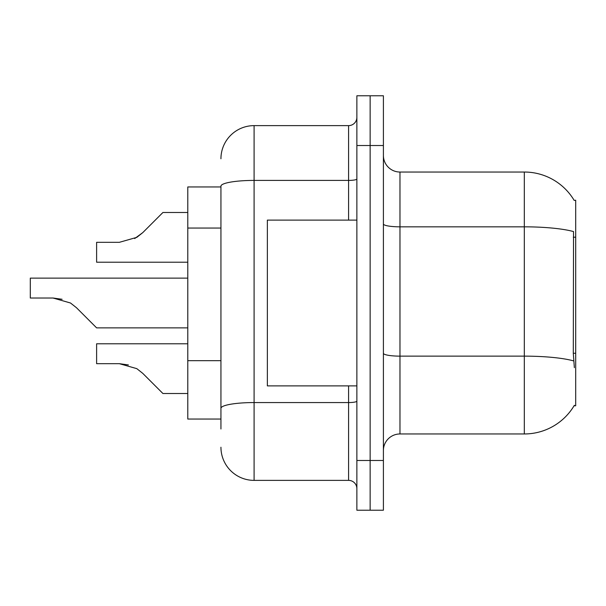 <?xml version="1.0" encoding="UTF-8"?>
<svg xmlns="http://www.w3.org/2000/svg" width="606" height="606" viewBox="0 0 606 606"><rect width="100%" height="100%" fill="white"/><g stroke="black" fill="none" stroke-linecap="round" stroke-linejoin="round"><path stroke-width="0.91" d="M574.193 200.427A58.024 58.024 0 0 0 524.311 172.036A58.024 58.024 0 0 1 574.193 200.427L575.7 200.222L575.7 405.778L574.071 405.778L574.359 405.285A58.024 58.024 0 0 1 524.311 433.964L399.975 433.964A16.574 16.574 0 0 0 383.401 450.538M220.94 186.959L187.784 186.959L187.784 419.041L220.94 419.041M370.137 460.484L370.137 510.222L383.401 510.222L383.401 460.484L370.137 460.484L370.137 510.222L356.873 510.222L356.873 460.484L370.137 460.484L370.137 145.516L370.137 460.484M356.873 460.484L356.873 95.778L370.137 95.778L370.137 145.516L370.137 95.778L383.401 95.778L383.401 460.484M574.359 367.653L573.299 353.253L573.534 231.575A58.024 10.075 180 0 0 524.311 226.833L524.311 172.036L399.975 172.036A16.574 16.574 0 0 1 383.401 155.462A16.574 16.574 0 0 0 399.975 172.036L399.975 433.964M220.94 428.987L220.94 186.171A33.156 5.757 180 0 1 254.096 180.414L348.586 180.414L348.586 125.624A8.287 8.287 0 0 0 356.873 117.329M356.873 95.778L370.137 95.778M220.94 158.772A33.156 33.156 0 0 1 254.096 125.624L254.096 480.376L348.586 480.376L348.586 385.886M254.096 125.624L348.586 125.624M356.873 488.671A8.287 8.287 0 0 0 348.586 480.376M254.096 480.376A33.156 33.156 0 0 1 220.94 447.228M142.789 373.387L162.923 393.514L142.789 373.387L162.923 393.514L142.789 373.387L162.923 393.514L142.789 373.387L162.923 393.514L142.789 373.387L162.923 393.514L142.789 373.387L162.923 393.514L142.789 373.387L162.923 393.514L142.789 373.387L162.923 393.514L142.789 373.387L162.923 393.514L142.789 373.387L162.923 393.514L142.789 373.387L162.923 393.514L142.789 373.387L162.923 393.514L142.789 373.387L162.923 393.514L142.789 373.387L162.923 393.514L142.789 373.387L136.812 368.645L142.789 373.387M187.784 343.784L96.612 343.784L96.612 363.676L119.344 363.676L136.812 368.645M128.411 364.941L119.344 363.676L96.612 363.676L119.344 363.676L128.411 364.941L119.344 363.676L96.612 363.676L119.344 363.676L128.411 364.941L119.344 363.676L96.612 363.676L119.344 363.676L128.411 364.941L119.344 363.676L96.612 363.676L119.344 363.676L128.411 364.941L119.344 363.676L96.612 363.676L119.344 363.676L128.411 364.941L119.344 363.676L96.612 363.676L119.344 363.676L128.411 364.941L119.344 363.676L96.612 363.676L119.344 363.676L128.411 364.941L119.344 363.676M187.784 278.131L30.3 278.131L30.3 298.023L53.04 298.023L62.107 299.288L53.04 298.023L70.501 303L76.485 307.734L96.612 327.869L76.485 307.734L96.612 327.869L76.485 307.734L96.612 327.869L76.485 307.734L96.612 327.869L76.485 307.734L96.612 327.869L76.485 307.734L96.612 327.869L76.485 307.734L96.612 327.869L76.485 307.734L96.612 327.869L76.485 307.734L96.612 327.869L76.485 307.734L96.612 327.869L76.485 307.734L96.612 327.869L76.485 307.734L96.612 327.869L76.485 307.734L96.612 327.869L76.485 307.734L96.612 327.869L76.485 307.734L96.612 327.869L76.485 307.734L70.501 303M134.684 238.567L142.789 232.613L162.923 212.486L142.789 232.613L136.812 237.355L142.789 232.613L162.923 212.486L142.789 232.613L162.923 212.486L142.789 232.613L162.923 212.486L142.789 232.613L162.923 212.486L142.789 232.613L162.923 212.486L142.789 232.613L162.923 212.486L142.789 232.613L162.923 212.486L142.789 232.613L162.923 212.486L142.789 232.613L162.923 212.486L142.789 232.613L162.923 212.486L142.789 232.613L162.923 212.486L142.789 232.613L162.923 212.486L142.789 232.613L162.923 212.486L142.789 232.613L136.812 237.355L119.344 242.324L96.612 242.324L96.612 262.216L187.784 262.216M53.033 298.023L30.3 298.023L53.033 298.023L62.107 299.288L53.04 298.023L30.3 298.023L53.033 298.023L62.107 299.288L53.04 298.023L30.3 298.023L53.033 298.023L62.107 299.288L53.04 298.023L30.3 298.023L53.033 298.023L62.107 299.288L53.04 298.023L30.3 298.023L53.033 298.023L62.107 299.288L53.04 298.023L30.3 298.023L53.033 298.023L62.107 299.288L53.04 298.023L30.3 298.023L53.033 298.023L62.107 299.288M356.873 220.114L267.36 220.114L267.36 385.886L356.873 385.886M142.789 232.613L136.812 237.355L119.344 242.324L136.812 237.355L142.789 232.613L136.812 237.355L142.789 232.613L136.812 237.355L119.344 242.324L136.812 237.355L142.789 232.613L136.812 237.355L142.789 232.613L136.812 237.355L119.344 242.324L136.812 237.355L142.789 232.613L136.812 237.355L142.789 232.613L136.812 237.355L119.344 242.324L136.812 237.355L142.789 232.613L136.812 237.355L142.789 232.613L136.812 237.355L119.344 242.324L136.812 237.355L142.789 232.613L136.812 237.355L142.789 232.613L136.812 237.355L119.344 242.324L136.812 237.355L142.789 232.613L136.812 237.355L142.789 232.613L136.812 237.355L119.344 242.324M187.784 393.514L162.923 393.514L154.628 385.227M187.784 327.869L96.612 327.869L88.324 319.574M154.628 220.773L162.923 212.486L187.784 212.486M575.7 353.253L573.299 353.253M575.7 237.204L573.299 237.204M220.94 228.053L187.784 228.053M220.94 360.676L187.784 360.676M524.311 433.964L524.311 226.833L399.975 226.833A16.574 2.878 0 0 1 383.401 223.955M573.715 360.926A58.024 10.075 180 0 0 524.311 356.139L399.975 356.139A16.574 2.878 0 0 1 383.401 353.26M383.401 145.516L356.873 145.516M356.873 401.119A8.287 1.439 0 0 1 348.586 402.558L254.096 402.558A33.156 5.757 180 0 0 220.94 408.315M348.586 220.114L348.586 180.414A8.287 1.439 0 0 0 356.873 178.975"/></g></svg>
